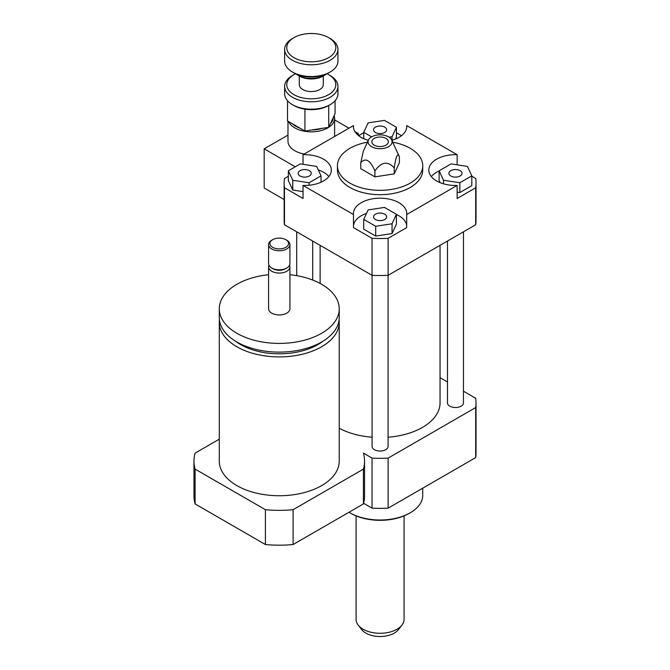 <?xml version="1.0" encoding="UTF-8"?>
<svg xmlns="http://www.w3.org/2000/svg" width="670" height="670" viewBox="0 0 670 670"><rect width="100%" height="100%" fill="white"/><g stroke="black" fill="none" stroke-linecap="round" stroke-linejoin="round"><path stroke-width="1" d="M219.433 319.892A59.965 34.622 0 0 0 219.291 322.278A59.965 34.622 0 0 0 279.256 356.901A59.965 34.622 0 0 0 339.221 322.278A59.965 34.622 0 0 0 339.079 319.892M235.48 341.156A54.639 31.54 0 0 0 323.041 341.156M268.595 274.717A59.965 34.622 0 0 0 236.853 284.306A59.965 34.622 0 0 0 219.291 308.786L219.291 317.496A59.965 34.622 0 0 0 279.256 352.118A59.965 34.622 0 0 0 339.221 317.496L339.221 308.786A59.965 34.622 0 0 0 289.917 274.717M219.291 308.786A59.965 34.622 0 0 0 279.256 343.409A59.965 34.622 0 0 0 339.221 308.786M268.98 265.27A10.661 6.156 0 0 0 268.595 266.903L268.595 308.786A10.661 6.156 0 0 0 279.256 314.942A10.661 6.156 0 0 0 289.917 308.786L289.917 266.903A10.661 6.156 0 0 0 289.541 265.27M268.595 266.903A10.661 6.156 0 0 0 279.256 273.05A10.661 6.156 0 0 0 289.917 266.903M271.719 240.245L272.665 239.701L271.719 240.245A10.661 6.156 0 0 0 268.595 244.592L268.595 263.637A10.661 6.156 0 0 0 271.719 267.983L273.134 268.804A8.66 5 0 0 0 285.387 268.804L286.793 267.983A10.661 6.156 0 0 0 289.917 263.637L289.917 244.592A10.661 6.156 0 0 0 286.793 240.245L285.856 239.701A9.33 5.385 0 0 0 272.665 239.701L272.665 239.701A9.33 5.385 0 0 0 272.665 247.314A9.33 5.385 0 0 0 285.856 247.314A9.33 5.385 0 0 0 285.856 239.701M271.719 267.983A10.661 6.156 0 0 0 286.793 267.983M268.595 244.592A10.661 6.156 0 0 0 279.256 250.747A10.661 6.156 0 0 0 289.917 244.592M339.221 322.278L339.221 461.119A59.965 34.622 180 0 1 279.256 495.741A59.965 34.622 180 0 1 219.291 461.119L219.291 322.278M219.291 439.16L195.104 453.129A85.283 49.237 0 0 0 193.973 461.119A85.283 49.237 0 0 0 195.104 469.109L195.104 503.932L265.412 544.526A85.283 49.237 0 0 0 293.1 544.526L363.416 503.932A85.283 49.237 0 0 0 364.547 495.934L364.547 461.119A85.283 49.237 0 0 0 363.416 453.129L372.043 458.104A95.944 55.392 0 0 0 388.123 458.104L475.692 407.553A95.944 55.392 0 0 0 476.027 402.904A95.944 55.392 0 0 0 475.692 398.265L463.464 391.205M195.104 469.109L265.412 509.703L265.412 544.526M265.412 509.703A85.283 49.237 0 0 0 293.1 509.703L293.1 544.526M293.1 509.703L363.416 469.109L363.416 503.932M363.416 469.109A85.283 49.237 0 0 0 364.547 461.119M193.973 461.119L193.973 495.934A85.283 49.237 0 0 0 195.104 503.932M450.835 170.649A6.549 3.785 180 0 1 457.97 169.828A6.549 3.785 180 0 1 462.015 173.329A6.549 3.785 180 0 1 455.466 177.106A6.549 3.785 180 0 1 448.908 173.329A6.549 3.785 180 0 1 450.835 170.649M384.714 214.174A6.549 3.785 180 0 1 386.632 216.846A6.549 3.785 180 0 1 380.083 220.631A6.549 3.785 180 0 1 373.533 216.846A6.549 3.785 180 0 1 377.578 213.353A6.549 3.785 180 0 1 384.714 214.174M309.331 176.001A6.549 3.785 180 0 1 302.195 176.821A6.549 3.785 180 0 1 298.15 173.329A6.549 3.785 180 0 1 304.699 169.543A6.549 3.785 180 0 1 311.248 173.329A6.549 3.785 180 0 1 309.331 176.001M459.846 182.768L443.498 180.238L439.118 170.8L451.086 163.89L467.434 166.42L471.814 175.858L459.846 182.768L459.846 192.558L457.133 192.139M443.498 183.815L443.498 180.238M440.056 182.617L439.118 180.59L439.118 170.8M459.846 192.558L471.814 185.649L471.814 175.858M363.735 219.375L368.115 209.936L384.463 207.407L396.431 214.316L392.05 223.755L375.703 226.284L363.735 219.375L363.735 229.173L375.703 236.083L375.703 226.284M392.05 223.755L392.05 233.554L396.431 224.115L396.431 214.316M392.05 233.554L375.703 236.083M300.319 163.89L316.667 166.42L321.047 175.858L309.079 182.768L292.731 180.238L288.351 170.8L300.319 163.89M321.047 182.215L321.047 175.858M309.079 185.238L309.079 182.768M303.033 191.62L292.731 190.029L292.731 180.238M292.731 190.029L288.351 180.59L288.351 170.8M375.451 132.484A6.549 3.785 180 0 1 373.533 129.804A6.549 3.785 180 0 1 380.083 126.019A6.549 3.785 180 0 1 386.632 129.804A6.549 3.785 180 0 1 382.587 133.297A6.549 3.785 180 0 1 375.451 132.484M395.493 139.092L396.431 137.065L396.431 127.275L392.05 136.714L389.052 137.183M392.05 140.29L392.05 136.714M371.599 136.881L363.735 132.333L368.115 122.895L384.463 120.365L396.431 127.275M363.735 138.69L363.735 132.333M471.814 176.235L475.692 178.48A95.944 55.392 180 0 1 476.027 183.119A95.944 55.392 180 0 1 475.692 187.759L457.133 198.479L457.133 185.423A26.649 15.385 180 0 1 428.817 170.063A26.649 15.385 180 0 1 457.133 154.703L457.133 164.82M439.118 170.967A26.649 15.385 0 0 0 431.329 176.587M353.484 214.551A26.649 15.385 180 0 1 353.433 213.588A26.649 15.385 180 0 1 380.083 198.194A26.649 15.385 180 0 1 406.732 213.588A26.649 15.385 180 0 1 406.682 214.551L406.682 227.607L388.123 238.319A95.944 55.392 180 0 1 372.043 238.319L353.484 227.607L353.484 214.551L303.033 185.423L303.033 198.479L284.474 187.759A95.944 55.392 180 0 1 284.139 183.119A95.944 55.392 180 0 1 284.474 178.48L288.351 176.235M406.682 225.681A26.649 15.385 0 0 0 396.431 214.492M366.507 213.403A26.649 15.385 0 0 0 353.484 225.681M303.033 164.309L303.033 154.703A26.649 15.385 180 0 1 331.349 170.063A26.649 15.385 180 0 1 303.033 185.423M328.836 176.587A26.649 15.385 0 0 0 318.275 169.879M396.431 132.719L401.539 135.667M406.682 127.501L406.682 125.575L457.133 154.703M476.027 183.119L476.027 220.112A95.944 55.392 180 0 1 475.692 224.76L475.692 187.759M457.133 185.423L406.682 214.551M475.692 224.76L388.123 275.311L388.123 238.319M303.033 154.703L353.484 125.575L353.484 127.501M358.626 135.667L363.735 132.719M406.682 125.575A26.649 15.385 180 0 1 406.732 126.538A26.649 15.385 180 0 1 391.841 140.348M368.324 140.348A26.649 15.385 180 0 1 353.433 126.538A26.649 15.385 180 0 1 353.484 125.575M374.907 170.9C381.347 161.805 387.788 160.808 394.228 167.91C395.953 156.093 397.678 152.375 399.404 156.755L399.404 162.718L394.228 173.873L374.907 176.863L360.762 168.698L360.762 162.735C365.477 157.358 370.192 160.08 374.907 170.9L374.907 176.863M368.492 139.988A11.993 6.926 180 0 1 376.967 135.089A11.993 6.926 180 0 1 388.567 136.881A11.993 6.926 180 0 1 391.674 139.988A11.993 6.926 180 0 1 380.083 148.698A11.993 6.926 180 0 1 368.492 139.988L363.341 151.16L360.762 162.735M394.228 167.91L394.228 173.873M399.395 156.738L391.674 139.988M385.928 138.397A8.266 4.774 180 0 1 387.26 144.134A8.266 4.774 180 0 1 380.083 146.546A8.266 4.774 180 0 1 372.905 144.134A8.266 4.774 180 0 1 375.066 137.978A8.266 4.774 180 0 1 385.928 138.397M392.687 142.191A42.646 24.622 180 0 1 410.233 148.305A42.646 24.622 180 0 1 422.728 165.708A42.646 24.622 180 0 1 380.083 190.33A42.646 24.622 180 0 1 337.437 165.708A42.646 24.622 180 0 1 367.478 142.191M422.728 165.708L422.728 170.063A42.646 24.622 180 0 1 380.083 194.685A42.646 24.622 180 0 1 337.437 170.063L337.437 165.708M388.123 275.311A95.944 55.392 180 0 1 372.043 275.311L284.474 224.76A95.944 55.392 180 0 1 284.139 220.112L284.139 183.119M372.043 275.311L372.043 238.319M284.474 224.76L284.474 187.759M422.728 488.179L422.728 495.39A42.646 24.622 180 0 1 410.233 512.801A42.646 24.622 180 0 1 349.924 512.801A42.646 24.622 180 0 1 349.003 512.249M409.295 513.346L410.233 512.801L409.295 513.346A41.314 23.852 180 0 1 350.871 513.346L349.924 512.801M447.468 381.967L440.048 377.687M440.048 245.337L440.048 402.904A59.965 34.622 180 0 1 388.081 437.217M372.084 437.217A59.965 34.622 180 0 1 339.221 428.247M463.464 231.82L463.464 402.904A7.998 4.615 180 0 1 458.523 407.176A7.998 4.615 180 0 1 449.813 406.171A7.998 4.615 180 0 1 447.468 402.904L447.468 241.049M388.081 275.311L388.081 446.429A7.998 4.615 180 0 1 383.139 450.692A7.998 4.615 180 0 1 374.43 449.696A7.998 4.615 180 0 1 372.084 446.429L372.084 275.311M475.692 407.553L475.692 457.602A95.944 55.392 0 0 0 476.027 452.962L476.027 402.904M363.592 503.279L372.043 508.161A95.944 55.392 0 0 0 388.123 508.161L475.692 457.602M372.043 458.104L372.043 508.161M388.123 458.104L388.123 508.161M295.277 166.797L264.181 148.849L264.181 188.019L284.139 199.534M354.907 131.588L358.408 133.615L358.408 135.499M358.408 133.615L357.127 134.352M334.615 119.88L348.986 128.171M288.67 121.639A23.324 13.467 0 0 0 294.808 127.903A23.324 13.467 0 0 0 328.694 127.342M335.075 100.734L335.075 113.615L328.702 127.342A23.324 13.467 0 0 0 334.615 118.381A23.324 13.467 0 0 0 334.129 115.65M292.422 123.808A21.984 12.697 0 0 0 295.746 126.27A21.984 12.697 0 0 0 300.018 128.188M311.625 129.988A21.984 12.697 0 0 0 322.002 128.38M330.503 123.473A21.984 12.697 0 0 0 333.283 117.484M287.974 121.236L287.974 141.228A23.324 13.467 0 0 0 294.808 150.75A23.324 13.467 0 0 0 304.163 154.05M264.181 148.849L287.974 135.106M356.097 515.9L356.097 619.432A23.986 13.852 0 0 0 358.182 625.085L361.7 629.616A20.142 11.625 0 0 0 380.083 636.5A20.142 11.625 0 0 0 398.466 629.616L401.975 625.085A23.986 13.852 0 0 0 404.069 619.432L404.069 515.9M358.182 625.085A23.986 13.852 0 0 0 380.083 633.284A23.986 13.852 0 0 0 401.975 625.085M326.977 73.767A24.522 14.154 180 0 1 328.635 74.638A24.522 14.154 180 0 1 328.635 94.663A24.522 14.154 180 0 1 293.954 94.663A24.522 14.154 180 0 1 293.954 74.638A24.522 14.154 180 0 1 295.612 73.767M293.954 74.638L292.447 75.509A26.649 15.385 0 0 0 284.641 86.388A26.649 15.385 0 0 0 292.447 97.276A26.649 15.385 0 0 0 321.491 100.609A26.649 15.385 0 0 0 337.948 86.388A26.649 15.385 0 0 0 330.142 75.509L328.635 74.638M337.948 86.388L337.948 93.792A26.649 15.385 180 0 1 330.142 104.671A26.649 15.385 180 0 1 292.447 104.671L292.447 104.671A26.649 15.385 180 0 1 284.641 93.792L284.641 86.388M323.292 75.986L323.292 84.654A11.993 6.926 180 0 1 315.888 91.045A11.993 6.926 180 0 1 302.815 89.546A11.993 6.926 180 0 1 299.306 84.654L299.306 75.928M292.447 104.671L293.954 105.542A24.522 14.154 0 0 0 304.783 109.177L305.118 109.227A24.522 14.154 0 0 0 328.509 105.609L330.142 104.671M328.752 105.466L328.702 127.342L304.925 131.018L304.925 109.177M326.273 74.094A18.66 10.77 180 0 1 324.489 75.291A18.66 10.77 180 0 1 298.1 75.291L298.1 75.291A18.66 10.77 180 0 1 296.316 74.094M299.607 76.162L298.1 75.291L299.607 76.162A16.524 9.539 0 0 0 322.982 76.162L324.489 75.291M337.948 49.396L337.948 61.146A26.649 15.385 180 0 1 330.142 72.025A26.649 15.385 180 0 1 292.447 72.025L292.447 72.025A26.649 15.385 180 0 1 284.641 61.146L284.641 49.396A26.649 15.385 0 0 0 292.447 60.275A26.649 15.385 0 0 0 321.491 63.616A26.649 15.385 0 0 0 337.948 49.396A26.649 15.385 0 0 0 330.142 38.517L328.635 37.646A24.522 14.154 180 0 1 328.635 57.67A24.522 14.154 180 0 1 293.954 57.67A24.522 14.154 180 0 1 293.954 37.646A24.522 14.154 180 0 1 328.635 37.646M293.954 72.896L292.447 72.025L293.954 72.896A24.522 14.154 0 0 0 328.635 72.896L330.142 72.025M293.954 37.646L292.447 38.517A26.649 15.385 0 0 0 284.641 49.396M304.925 131.018L287.514 120.969L287.514 100.734M320.118 283.452L320.118 245.337M312.697 280.052L312.697 241.049M296.701 275.663L296.701 231.82M334.615 136.471L334.615 118.381"/></g></svg>
